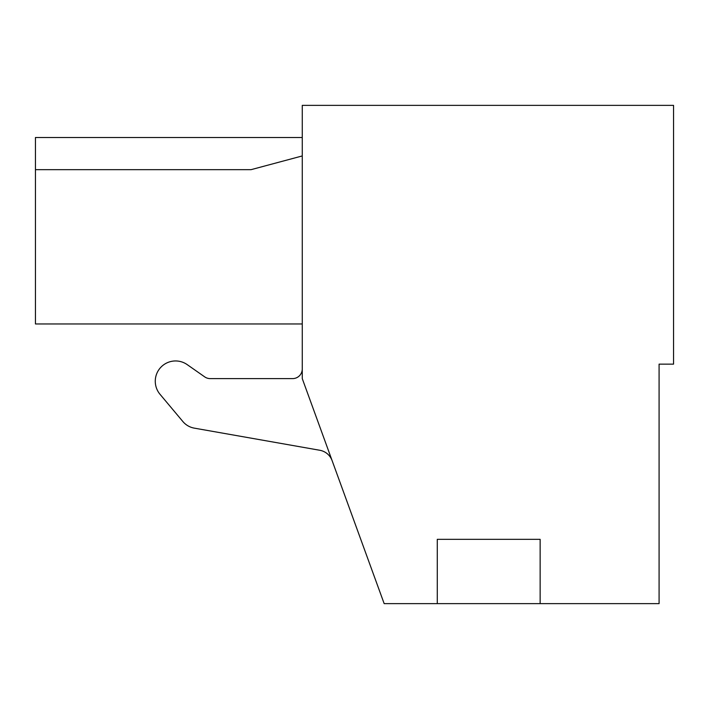 <?xml version="1.0" encoding="UTF-8"?>
<svg xmlns="http://www.w3.org/2000/svg" width="709" height="709" viewBox="0 0 709 709"><rect width="100%" height="100%" fill="white"/><g stroke="black" fill="none" stroke-linecap="round" stroke-linejoin="round"><path stroke-width="1.06" d="M302.264 378.606L302.264 105.366L673.55 105.366L673.55 364.142L659.086 364.142L659.086 603.634L384.163 603.634L302.264 378.606M302.264 323.96L35.45 323.96L35.45 169.664L251.057 169.664L302.264 155.945M302.264 137.511L35.45 137.511L35.45 169.664M302.264 368.964A9.642 9.642 0 0 1 292.622 378.606L210.227 378.606A9.642 9.642 0 0 1 204.697 376.869L187.176 364.603A20.295 20.295 0 0 0 159.995 394.266L182.878 421.545A19.285 19.285 0 0 0 194.301 428.139L319.794 450.268A16.077 16.077 0 0 1 332.104 460.602M204.697 376.869L187.176 364.603M159.995 394.266L182.878 421.545M540.143 603.634L540.143 539.336L437.276 539.336L437.276 603.634"/></g></svg>
